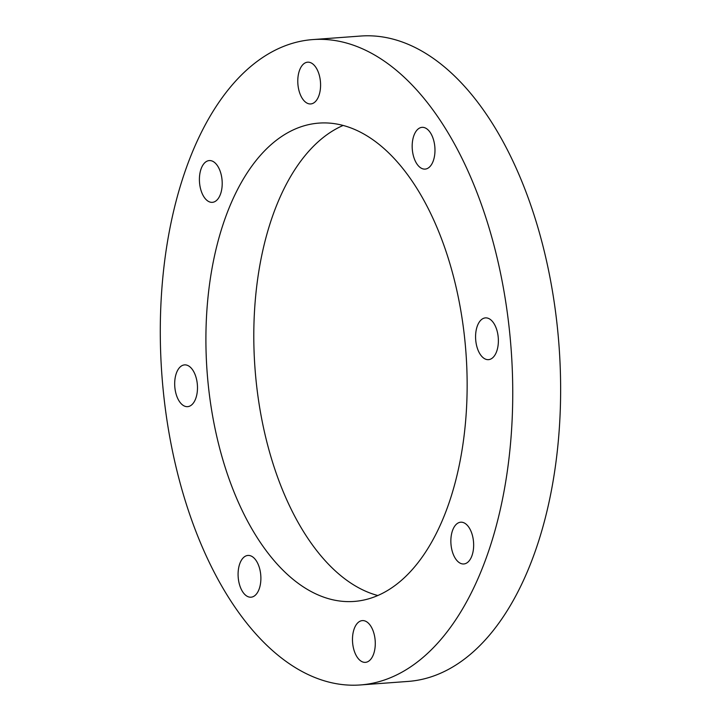 <?xml version="1.0" encoding="UTF-8"?>
<svg xmlns="http://www.w3.org/2000/svg" width="721" height="721" viewBox="0 0 721 721"><rect width="100%" height="100%" fill="white"/><g stroke="black" fill="none" stroke-linecap="round" stroke-linejoin="round"><path stroke-width="1.08" d="M320.403 81.311A20.936 11.329 85.8 0 1 310.724 103.941A20.936 11.329 85.8 0 1 297.881 83.897A20.936 11.329 85.8 0 1 307.633 62.186A20.936 11.329 85.8 0 1 320.403 81.311M217.3 165.497A20.936 11.329 85.8 0 1 221.897 188.244A20.936 11.329 85.8 0 1 212.353 202.34A20.936 11.329 85.8 0 1 199.51 182.296A20.936 11.329 85.8 0 1 209.261 160.576A20.936 11.329 85.8 0 1 217.3 165.497M184.044 364.952A20.936 11.329 85.8 0 1 184.54 364.889A20.936 11.329 85.8 0 1 197.383 384.933A20.936 11.329 85.8 0 1 187.631 406.653A20.936 11.329 85.8 0 1 174.824 387.069A20.936 11.329 85.8 0 1 184.044 364.952M240.111 562.831A20.936 11.329 85.8 0 1 247.943 555.44A20.936 11.329 85.8 0 1 260.786 575.484A20.936 11.329 85.8 0 1 251.034 597.195A20.936 11.329 85.8 0 1 239.769 585.497A20.936 11.329 85.8 0 1 240.111 562.831M352.659 643.231A20.936 11.329 85.8 0 1 362.339 620.601A20.936 11.329 85.8 0 1 375.181 640.645A20.936 11.329 85.8 0 1 365.43 662.356A20.936 11.329 85.8 0 1 352.659 643.231M455.762 559.045A20.936 11.329 85.8 0 1 451.166 536.298A20.936 11.329 85.8 0 1 460.71 522.202A20.936 11.329 85.8 0 1 473.553 542.246A20.936 11.329 85.8 0 1 463.801 563.966A20.936 11.329 85.8 0 1 455.762 559.045M489.018 359.59A20.936 11.329 85.8 0 1 488.523 359.653A20.936 11.329 85.8 0 1 475.68 339.609A20.936 11.329 85.8 0 1 485.431 317.889A20.936 11.329 85.8 0 1 498.238 337.473A20.936 11.329 85.8 0 1 489.018 359.59M432.951 161.711A20.936 11.329 85.8 0 1 425.12 169.102A20.936 11.329 85.8 0 1 412.277 149.058A20.936 11.329 85.8 0 1 422.028 127.347A20.936 11.329 85.8 0 1 433.294 139.045A20.936 11.329 85.8 0 1 432.951 161.711M343.088 125.463A239.814 129.771 -94.2 0 0 255.108 302.378A239.814 129.771 -94.2 0 0 310.066 541.579A239.814 129.771 -94.2 0 0 377.867 595.537M262.174 545.121A239.814 129.771 85.8 0 1 209.496 284.552A239.814 129.771 85.8 0 1 318.835 123.111A239.814 129.771 85.8 0 1 465.955 352.695A239.814 129.771 85.8 0 1 354.227 601.431A239.814 129.771 85.8 0 1 262.174 545.121M236.209 608.975A323.558 175.095 85.8 0 1 165.127 257.406A323.558 175.095 85.8 0 1 312.662 39.592A323.558 175.095 85.8 0 1 511.144 349.352A323.558 175.095 85.8 0 1 360.401 684.95A323.558 175.095 85.8 0 1 236.209 608.975M360.401 684.95L408.293 681.408A323.558 175.095 -94.2 0 0 559.027 345.81A323.558 175.095 -94.2 0 0 360.545 36.05L312.662 39.592"/></g></svg>
